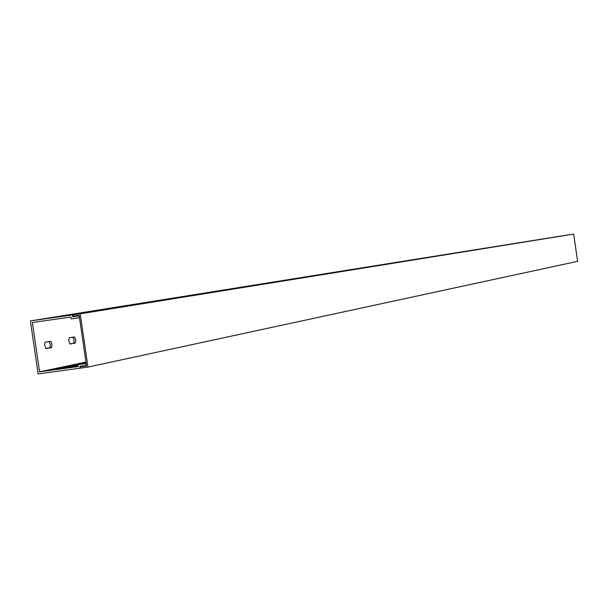 <?xml version="1.0" encoding="UTF-8"?>
<svg xmlns="http://www.w3.org/2000/svg" width="608" height="608" viewBox="0 0 608 608"><rect width="100%" height="100%" fill="white"/><g stroke="black" fill="none" stroke-linecap="round" stroke-linejoin="round"><path stroke-width="0.91" d="M72.664 316.798L72.39 314.936L30.4 320.91L38.122 373.928L80.134 368.167L79.861 366.305L86.184 365.438L85.91 363.576L77.839 364.686L78.113 366.548L39.581 371.83L32.406 322.521L70.916 317.049L71.189 318.911L79.245 317.764L78.979 315.902L72.664 316.798L74.313 316.525L74.244 316.031M72.39 314.936L44.05 318.942L75.103 314.496L50.958 317.832L79.906 313.72L53.899 317.361L84.672 312.953L58.748 316.578L89.384 312.193L63.559 315.803L93.936 311.456L70.216 314.731L98.686 310.688L74.921 313.979L111.34 308.644L82.354 312.778L112.199 308.507L86.944 312.041L116.782 307.77L96.003 310.582L125.582 306.348L102.25 309.578L129.8 305.664L104.903 309.153L134.231 304.95L111.036 308.165L138.373 304.281L115.376 307.466L142.72 303.582L119.67 306.774L146.908 302.906L122.231 306.364L150.944 302.252L134.832 304.334L163.187 300.276L143.047 303.012L171.289 298.969L148.717 302.1L175.233 298.33L151.126 301.712L179.14 297.7L156.704 300.816L183.016 297.076L159.068 300.436L186.854 296.453L162.99 299.805L190.661 295.838L168.424 298.931L194.438 295.23L170.734 298.558L201.096 294.158L174.557 297.943L201.78 294.044L182.111 296.727L209.236 292.843L185.843 296.126L212.861 292.258L194.674 294.705L220.02 291.103L196.855 294.356L223.44 290.548L201.902 293.542L227.065 289.963L204.045 293.2L233.244 288.967L211.12 292.06L237.416 288.291L214.616 291.498L240.814 287.744L218.082 290.943L246.795 286.778L221.525 290.388L247.524 286.657L229.672 289.074L254.129 285.593L233.024 288.534L257.389 285.068L235.022 288.215L260.634 284.544L239.651 287.47L263.849 284.027L246.172 286.421L270.203 283.001L248.11 286.11L273.342 282.492L251.317 285.593L276.458 281.99L258.917 284.369L282.621 280.995L260.802 284.065L285.669 280.501L263.91 283.564L288.686 280.014L267.003 283.07L294.021 279.156L271.29 282.378L294.667 279.049L274.322 281.892L297.624 278.57L277.339 281.405L300.557 278.099L279.133 281.116L303.468 277.628L282.112 280.638L308.606 276.8L288.002 279.688L312.079 276.237L292.076 279.034L314.914 275.781L294.956 278.57L317.718 275.325L299.524 277.833L323.274 274.428L306.288 276.746L328.753 273.547L309.069 276.298L331.459 273.106L310.726 276.032L569.491 234.68L30.4 320.91M78.979 315.902L74.313 316.525M75.301 315.879L75.369 316.358L79.131 315.742L79.07 315.339M75.369 316.358L79.215 315.803M80.134 368.167L87.955 367.095L577.6 261.349L573.694 234.072L72.732 314.883L72.922 316.221L79.146 315.332L86.511 365.94L80.279 366.791L86.442 365.476M81.586 366.51L81.518 366.077M86.146 363.455L77.839 364.686M77.847 364.709L86.07 362.946M80.97 364.025L86.123 363.318M72.709 337.052L74.024 339.667L73.978 342.669L73.378 343.406L70.118 344.029M48.883 341.415L50.259 344.09L50.198 347.16L49.567 347.92L46.109 348.582M78.098 366.457L51.498 370.105L78.082 366.312M78.052 366.1L56.407 369.071L78.029 365.955M77.999 365.742L61.271 368.038L77.976 365.606M77.946 365.393L66.09 367.019L77.923 365.256M77.892 365.051L70.862 366.016L77.877 364.914M82.232 363.759L85.272 363.204M86.062 362.885L84.922 363.044L86.055 362.801M39.581 371.83L85.948 362.072M69.456 337.645L68.674 340.328L69.821 343.816L75.308 343.049L75.833 340.503L74.7 337.03L69.456 337.645M45.44 342.046L44.779 342.897L44.612 344.797L45.798 348.369L51.543 347.548L52.03 344.212L50.928 341.392L45.44 342.046M81.708 366.054L81.768 366.472M74.434 316L74.503 316.502M80.279 366.791L80.469 368.121M87.955 367.095L80.21 313.819L573.694 234.072M80.21 313.819L72.732 314.883M75.172 315.894L75.248 316.396M73.378 343.406L75.058 343.17M49.567 347.92L51.285 347.685"/></g></svg>
